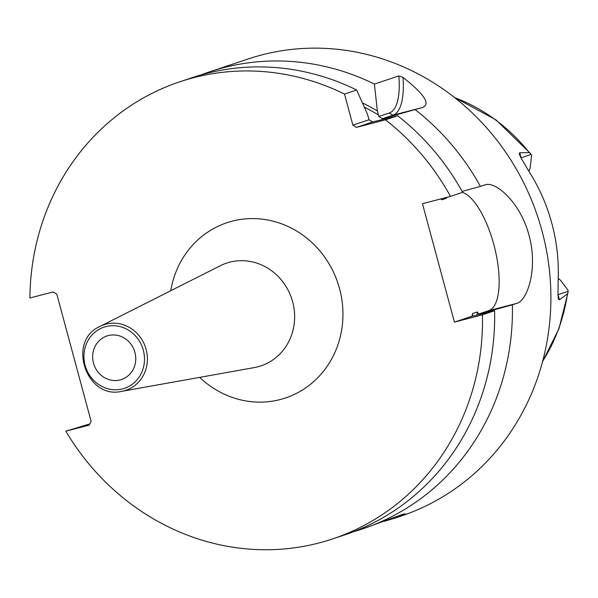 <?xml version="1.0" encoding="UTF-8"?>
<svg xmlns="http://www.w3.org/2000/svg" width="598" height="598" viewBox="0 0 598 598"><rect width="100%" height="100%" fill="white"/><g stroke="black" fill="none" stroke-linecap="round" stroke-linejoin="round"><path stroke-width="0.9" d="M557.986 294.537A22.948 21.393 71.5 0 1 558.031 294.702L559.399 299.77L567.45 293.902L568.01 292.497L558.943 328.721L542.521 361.708M559.399 299.77L558.375 298.955L557.994 294.896L558.121 280.514A176.104 164.136 -108.5 0 0 528.468 170.609L521.052 157.992L519.296 154.12L519.722 152.722L521.09 157.79L531.159 154.426L531.637 155.248L530.194 167.702A22.948 21.393 71.5 0 1 528.841 171.2M454.256 97.302L496.026 119.914L530.605 153.626L529.342 152.684L519.722 152.722M530.605 153.626L531.159 154.426M558.203 278.391A22.948 21.393 71.5 0 1 560.603 280.395L568.093 290.359L568.01 292.497M353.485 531.727A240.994 224.616 -108.5 0 0 362.433 528.961L402.648 514.355L405.167 513.764L394.545 518.242L400.884 516.126A240.994 224.616 -108.5 0 0 539.927 223.63A240.994 224.616 -108.5 0 0 261.804 54.919A240.994 224.616 71.5 0 0 248.26 58.933L209.816 71.767A240.994 224.616 -108.5 0 0 200.995 74.937M377.345 110.929L374.408 84.071L398.829 75.924L402.985 77.396C424.827 94.536 431.143 104.62 421.941 107.64L382.376 118.718L378.818 116.483L377.345 110.929A221.088 206.063 -108.5 0 0 362.463 102.923M485.299 184.804L480.426 186.412A240.994 224.616 -108.5 0 0 415.401 109.823M484.776 184.961C495.264 180.454 520.574 202.565 528.991 235.268C538.155 267.74 527.705 300.667 516.724 303.373L512.374 304.823A240.994 224.616 -108.5 0 1 362.433 528.961M394.545 518.242L384.387 521.284M374.408 84.071A240.994 224.616 -108.5 0 0 223.36 67.753A240.994 224.616 -108.5 0 0 209.816 71.767M402.985 77.396A61.205 22.133 -104.6 0 1 392.886 115.205L382.376 118.718M398.829 75.924A58.148 21.027 -104.6 0 1 389.328 112.97L378.818 116.483M489.784 311.917A221.088 206.063 -108.5 0 0 489.784 310.997L478.841 313.957L477.114 311.977L472.517 313.516L472.054 316.222L494.613 310.751L482.451 314.81L454.413 322.113L472.054 316.222M446.026 197.564A210.391 196.099 71.5 0 1 446.429 198.252L446.848 197.355M89.827 423.892L65.832 431.188L89.177 425.111L91.143 421.433L56.803 294.164L53.244 291.929L29.9 298.006A240.994 224.616 -108.5 0 1 179.893 81.754A240.994 224.616 -108.5 0 1 344.493 94.058L352.872 125.139L356.43 127.374L385.486 119.809A240.994 224.616 -108.5 0 1 450.503 196.398L422.465 203.701L454.413 322.113M179.893 81.754L192.048 77.703A240.994 224.616 -108.5 0 1 356.647 90.006L367.486 114.218L369.011 119.757L372.569 121.992L397.64 115.75L385.486 119.809M440.771 198.932L441.832 199.792L446.429 198.252M478.841 313.957L488.678 310.676A61.34 22.178 75.4 0 0 495.637 251.967A61.34 22.178 75.4 0 0 462.523 192.384M480.426 186.412L462.142 191.405M450.503 196.398L462.658 192.339A240.994 224.616 -108.5 0 0 397.64 115.75M388.528 117.993A221.088 206.063 -108.5 0 0 387.586 117.358M489.784 310.997L512.374 304.823M65.832 431.188A240.994 224.616 -108.5 0 0 332.51 538.947L344.665 534.889A240.994 224.616 -108.5 0 0 494.613 310.751M332.51 538.947A240.994 224.616 -108.5 0 0 482.451 314.81M356.647 90.006L344.493 94.058M369.011 119.757L352.872 125.139M372.569 121.992L356.43 127.374M120.191 379.909A22.948 21.393 -108.5 0 0 121.476 379.521A22.948 21.393 -108.5 0 0 134.722 351.669A22.948 21.393 -108.5 0 0 108.231 335.598A22.948 21.393 -108.5 0 0 106.945 335.979A22.948 21.393 -108.5 0 0 93.699 363.838A22.948 21.393 -108.5 0 0 120.191 379.909M529.342 152.684A174.242 162.402 -108.5 0 0 454.637 97.601M542.648 361.244A174.242 162.402 -108.5 0 0 567.45 293.902M520.97 157.827L521.09 157.79A22.948 21.393 71.5 0 1 521.224 158.298M568.1 291.338L557.994 294.709M389.328 112.97L392.886 115.205L421.941 107.64M477.114 311.977A210.391 196.099 71.5 0 1 477.084 315.026M486.929 311.737A218.046 203.223 71.5 0 1 486.922 312.605M383.781 118.344A218.046 203.223 71.5 0 1 384.686 118.935M364.346 107.147A218.046 203.223 71.5 0 1 378.444 114.988M472.517 313.516A210.391 196.099 71.5 0 1 472.495 316.155M441.249 198.805A210.391 196.099 71.5 0 1 441.832 199.792M488.678 310.676L516.724 303.373M199.672 377.375A92.384 86.105 -108.5 0 0 280.26 399.524A92.384 86.105 -108.5 0 0 339.552 288.655A92.384 86.105 -108.5 0 0 232.144 221.185A92.384 86.105 -108.5 0 0 170.751 290.733M121.678 391.346L254.285 367.591A54.179 50.501 -108.5 0 0 257.858 366.806A54.179 50.501 -108.5 0 0 292.631 301.788A54.179 50.501 -108.5 0 0 229.632 262.216A54.179 50.501 -108.5 0 0 220.288 265.744L100.001 326.411A34.542 32.195 71.5 0 1 105.966 324.161A34.542 32.195 71.5 0 1 146.121 349.389A34.542 32.195 71.5 0 1 123.958 390.845A34.542 32.195 71.5 0 1 121.678 391.346C86.254 399.89 66.55 340.86 100.001 326.411M105.809 326.628A32.247 30.057 71.5 0 1 143.311 350.174A32.247 30.057 71.5 0 1 122.612 388.879A32.247 30.057 71.5 0 1 85.11 365.326A32.247 30.057 71.5 0 1 105.809 326.628"/></g></svg>
